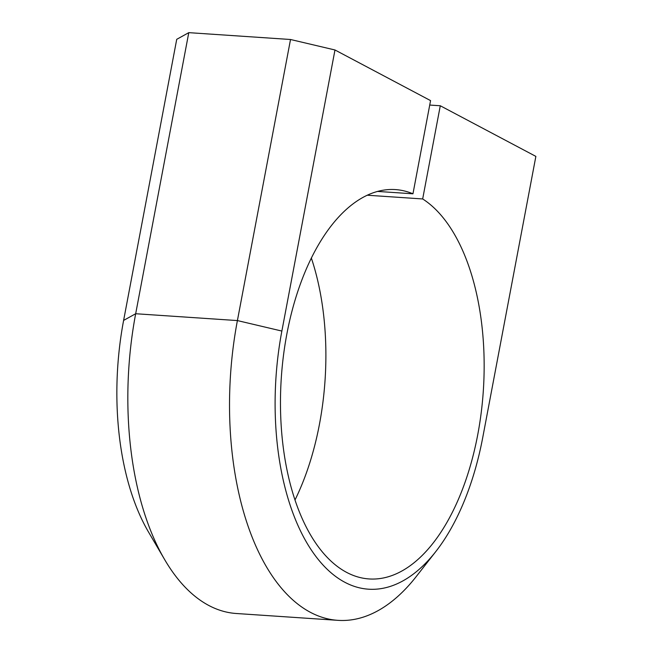 <?xml version="1.0" encoding="UTF-8"?>
<svg xmlns="http://www.w3.org/2000/svg" width="653" height="653" viewBox="0 0 653 653"><rect width="100%" height="100%" fill="white"/><g stroke="black" fill="none" stroke-linecap="round" stroke-linejoin="round"><path stroke-width="0.98" d="M334.981 49.979L430.564 100.611L412.957 193.802A195.125 101.207 93.9 0 0 395.416 189.582A195.125 101.207 93.9 0 0 281.329 377.467A195.125 101.207 93.9 0 0 369.206 578.95A195.125 101.207 93.9 0 0 480.494 418.026A195.125 101.207 93.9 0 0 422.671 198.953L440.285 105.762L535.868 156.393L482.755 437.469A205.393 106.537 -86.1 0 1 435.837 551.516A205.393 106.537 -86.1 0 1 313.073 552.56A205.393 106.537 -86.1 0 1 281.867 331.063L334.981 49.979L290.52 39.498L237.406 320.574A238.525 123.719 93.9 0 0 338.034 620.35A238.525 123.719 93.9 0 0 416.206 576.591L435.837 551.516M338.034 620.35L236.304 613.502A238.525 123.719 -86.1 0 1 164.695 559.662A238.525 123.719 -86.1 0 1 135.677 313.734L188.782 32.65L176.726 39.327L123.613 320.411A205.393 106.537 93.9 0 0 148.606 532.187L164.695 559.662M290.52 39.498L188.782 32.65M440.285 105.762L429.723 105.051M422.671 198.953L367.149 195.214M412.957 193.802L377.467 191.419M295.042 499.896A195.125 101.207 93.9 0 0 311.326 257.984M281.867 331.063L237.406 320.574L135.677 313.734L123.613 320.411"/></g></svg>
